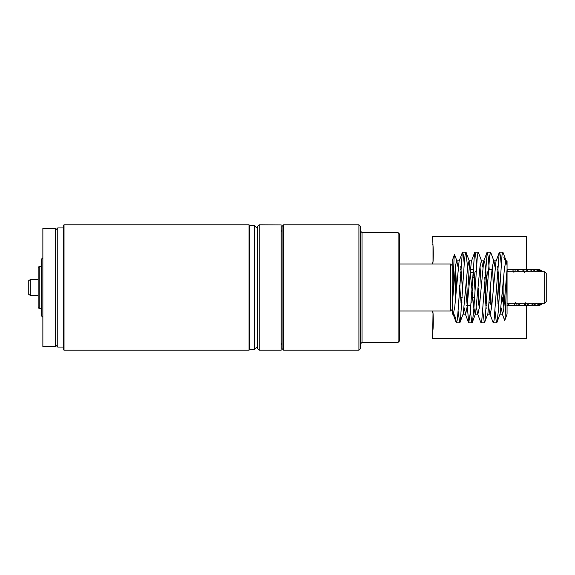 <?xml version="1.0" encoding="UTF-8"?>
<svg xmlns="http://www.w3.org/2000/svg" width="575" height="575" viewBox="0 0 575 575"><rect width="100%" height="100%" fill="white"/><g stroke="black" fill="none" stroke-linecap="round" stroke-linejoin="round"><path stroke-width="0.86" d="M42.859 228.318L42.859 346.682L55.401 346.682L55.401 228.318L42.859 228.318M30.317 295.342L28.75 294.436L28.75 280.564L30.317 279.658L30.317 295.342L38.158 295.342M39.251 308.667L39.251 266.333L38.158 267.433L38.158 307.567L39.251 308.667L41.292 308.667M42.859 257.715L41.292 259.282L41.292 315.718L42.859 317.285M55.401 230.28L57.752 227.93L57.752 347.07L63.243 347.07M55.401 344.72L57.752 347.07M64.026 224.789L63.243 225.572L63.243 349.428L64.026 350.211L249.011 350.211L249.011 224.789L64.026 224.789L64.026 350.211M249.011 224.789L249.794 225.572L249.794 349.428L249.011 350.211M249.794 225.572L254.502 225.572L254.502 349.428L249.794 349.428M257.636 346.287L254.502 349.428M282.095 251.943L282.095 348.644L283.662 350.211L283.662 224.789L282.095 226.356L282.095 251.943M358.908 350.211L360.475 348.644L360.475 226.356L358.908 224.789L358.908 350.211L283.662 350.211M398.101 342.369L399.668 340.803L399.668 234.197L398.101 232.631L398.101 342.369L362.042 342.369L362.042 232.631L360.475 231.064M281.153 224.926L281.153 350.211L259.203 350.211L259.203 224.789L281.153 224.926M259.203 224.789L257.636 226.356L257.636 348.644L259.203 350.211M486.86 297.685L485.918 297.685L485.552 301.645M486.378 277.315L484.761 277.315L485.918 297.685M486.831 277.315L487.514 286.07M490.425 252.224L487.205 252.224L488.232 256.96L489.253 269.797L487.341 272.342L486.831 277.294M484.998 272.349L485.961 272.349M489.44 269.474L492.538 269.474L489.253 269.812M485.178 269.474L485.688 269.474M497.49 269.474L498 269.474M497.31 272.349L498.273 272.349M497.246 273.391L498.051 277.315L499.158 297.685L498.698 302.651L497.979 303.392M498.051 277.315L498.69 277.315M502.004 299.022L503.412 303.284L502.155 297.138M472.046 301.544L472.413 297.706M472.046 301.53L471.917 302.651M473.283 302.651L474.246 302.651M474.54 297.685L472.866 297.685M471.989 284.316L472.363 291.065M476.093 270.688L474.928 272.363L474.447 277.337L475.144 287.033M470.918 272.349L473.649 272.349M472.384 277.315L474.066 277.315M470.645 269.474L473.376 269.474M526.657 269.474L526.657 236.548L432.594 236.548L433.011 246.158L433.011 261.431L432.594 263.35C433.536 263.954 433.536 243.635 432.594 244.224M432.594 330.776C433.536 331.365 433.536 311.046 432.594 311.636L433.011 313.569L432.594 338.452L526.657 338.452L526.657 305.526M432.594 311.65L432.594 311.018M523.681 271.278A36.06 26.989 84.6 0 1 524.335 269.474L522.208 269.474L525.248 269.474L529.374 271.824M524.551 272.349L522.208 269.474L512.541 269.474L516.206 269.474L519.994 271.824M480.218 269.474L479.715 269.474L480.218 269.474M467.913 269.474L467.396 269.474L467.913 269.474M493.321 287.169A36.06 7.842 86.3 0 1 493.034 277.682M491.848 305.526L491.323 305.023L489.799 297.678M491.611 305.526A36.06 7.842 86.3 0 1 490.044 294.551M507.006 270.509L508.846 271.824M510.463 303.176L506.999 305.526M503.916 287.32A36.06 14.972 86.1 0 1 503.916 277.797M521.396 303.176L517.292 305.526A36.06 21.448 85.5 0 1 516.422 303.176M514.776 271.824A36.06 21.448 85.5 0 1 515.394 269.474M517.292 305.526L514.337 305.526L515.387 302.651M513.906 272.349L512.541 269.474L507.057 269.474M530.502 303.176L525.931 305.526A36.06 26.989 84.6 0 1 525.083 303.643M525.931 305.526L523.71 305.526L525.802 302.651M530.948 270.3A36.06 31.345 82.7 0 1 531.322 269.474L532.292 269.474L536.583 271.824M537.388 303.176L532.551 305.526A36.06 31.345 82.7 0 1 532.091 304.649M532.551 305.526L531.156 305.526L533.65 303.176M532.651 271.824L530.013 269.474L531.322 269.474M535.929 269.697A36.06 34.335 78.2 0 1 536.044 269.474L537.043 269.474L541.305 271.824M541.751 303.176L536.856 305.526A36.06 34.335 78.2 0 1 536.705 305.26M536.856 305.526L539.515 303.176M538.861 271.824L536.044 269.474M538.308 269.474L539.278 269.474L543.332 271.824M543.389 303.176L538.66 305.526M537.618 305.526L539.062 305.526L542.764 303.176M542.484 271.824L538.775 269.474L537.043 269.474M456.334 287.953A36.06 14.303 86.1 0 0 455.328 278.523M470.012 305.526L467.13 305.526A36.06 7.123 86.4 0 0 466.44 280.866M467.13 305.526L466.641 305.526M462.487 293.214L461.552 274.828M460.374 272.349L461.337 272.349M460.553 269.474L461.064 269.474M539.278 269.474L543.404 271.824M532.292 269.474L535.62 269.474M525.248 269.474L530.013 269.474M460.079 277.315L461.344 277.315M500.494 274.34L500.228 277.33M462.228 297.685L460.553 297.685M460.97 302.651L461.933 302.651M485.595 302.651L486.558 302.651M485.868 305.526L486.378 305.526M479.528 305.526L479.068 305.526L478.465 296.283C478.048 297.886 478.019 300.668 478.378 304.621L479.025 305.505L479.219 308.444M473.556 305.526L474.066 305.526M461.243 305.526L461.754 305.526M539.4 305.526L543.404 303.176M533.291 305.526L536.346 305.526M526.621 305.526L531.156 305.526M517.902 305.526L523.71 305.526M507.509 305.526L514.337 305.526M498.187 305.526L498.69 305.526M489.497 302.666L491.323 305.023M479.363 305.526A36.06 0.367 86.4 0 1 478.22 287.989M491.294 304.879L490.41 289.721M487.205 252.202L481.785 320.376L481.045 322.733L480.75 322.309L477.516 313.569L476.546 307.948M478.465 296.262L478.091 289.692M476.546 264.033L475.719 255.329L474.893 252.26L474.576 252.662L470.199 313.418L468.74 322.812L465.779 289.721M464.226 264.033L463.407 255.3L462.58 252.209L462.3 252.612L457.887 313.339L457.154 320.383L456.421 322.719L455.328 317.386L452.187 310.076L454.077 257.83L454.624 254.725M455.328 267.224L455.328 300.933M455.4 266.556L456.528 285.308M458.074 310.967L459.727 322.74L460.402 320.749L464.183 264.622L465.031 255.537L465.879 252.188L467.971 270.379L468.841 285.279M470.393 310.967L471.752 322.446L472.039 322.798L472.319 322.395L473.649 311.607L477.43 254.84L478.199 252.267L478.493 252.691L481.735 261.431L481.332 260.885L479.888 267.77L475.554 313.634L472.319 322.395M480.024 266.556L481.153 285.308M482.698 310.967L484.351 322.74L484.998 320.922L489.648 255.645L490.676 252.303L494.026 261.316L493.645 260.82L492.207 267.713L487.895 313.605L484.668 322.338M492.344 266.556L493.465 285.279M495.018 310.967L496.354 322.374L496.663 322.791L496.951 322.388L498.245 311.981L502.025 255.041L502.823 252.281L503.118 252.698L506.359 261.438L505.964 260.892L504.519 267.756L500.185 313.627L496.951 322.388M503.916 307.776L503.916 274.067M503.844 308.444L502.715 289.692M501.17 264.033L500.343 255.329L499.517 252.26L499.208 252.669L494.09 320.297L493.364 322.812L493.07 322.431L489.842 313.677L488.858 307.905M491.532 308.444L491.302 305.052M399.668 263.982L450.62 263.982L450.62 311.018L399.668 311.018M454.437 254.66L452.187 260.849L452.187 314.151L452.187 310.076L453.28 314.108L454.732 307.244L459.066 261.373L462.3 252.612M503.916 257.614L507.057 264.924L507.057 269.603L507.057 260.849L507.057 264.924L506.359 261.438M504.807 320.34L507.057 314.151L507.057 269.603L505.166 317.17L504.62 320.275M498.503 308.437L496.563 285.279M495.01 267.088L494.026 261.316M486.184 308.452L484.251 285.308M482.705 267.052L481.735 261.431M475.18 314.173L473.735 307.215L469.02 260.82L467.583 267.706L463.27 313.598L460.043 322.331M461.552 308.452L459.626 285.308M458.074 267.052L456.708 260.877L455.58 265.14L452.187 305.397M507.057 269.603L503.664 309.86L502.536 314.123L501.17 307.948M499.618 289.692L497.691 266.548M499.208 252.669L495.973 261.402L491.661 307.294L490.223 314.18L489.842 313.677M487.305 289.721L485.688 269.474L484.876 263.091L484.064 260.827M486.924 252.605L483.69 261.366L479.356 307.23L477.911 314.115L477.516 313.569M474.993 289.692L473.067 266.548M474.576 252.662L471.349 261.395L467.037 307.287L465.599 314.18L464.233 307.912M462.681 289.721L460.747 266.563M544.683 303.176L546.25 301.609L546.25 273.391L544.683 271.824L544.683 303.176L507.057 303.176M30.317 279.658L38.158 279.658M39.251 266.333L41.292 266.333M57.752 227.93L63.243 227.93M257.636 228.713L254.502 225.572M362.042 342.369L360.475 343.936M398.101 232.631L362.042 232.631M358.908 224.789L283.662 224.789M282.095 343.282L281.153 344.72M282.095 231.718L281.153 230.28M432.594 263.35L432.594 263.982M502.823 252.224L499.517 252.224M478.199 252.224L474.893 252.224M465.808 252.224L462.58 252.224M496.663 322.776L493.436 322.776M484.351 322.776L481.045 322.776M472.039 322.776L468.819 322.776M459.727 322.776L456.421 322.776M452.187 265.549L450.62 263.982M452.187 309.451L450.62 311.018M469.401 261.323L466.174 252.569M457.103 261.424L454.602 254.675M507.057 260.849L505.964 260.849M496.182 260.849L493.645 260.849M483.877 260.849L481.332 260.849M471.55 260.849L469.02 260.849M459.253 260.849L456.708 260.849M502.536 314.151L499.991 314.151M490.223 314.151L487.693 314.151M477.911 314.151L475.367 314.151M465.599 314.151L463.069 314.151M453.28 314.151L452.187 314.151M468.445 322.431L465.218 313.684M456.126 322.302L452.892 313.562M502.14 313.576L504.642 320.325M507.057 271.824L544.683 271.824"/></g></svg>
